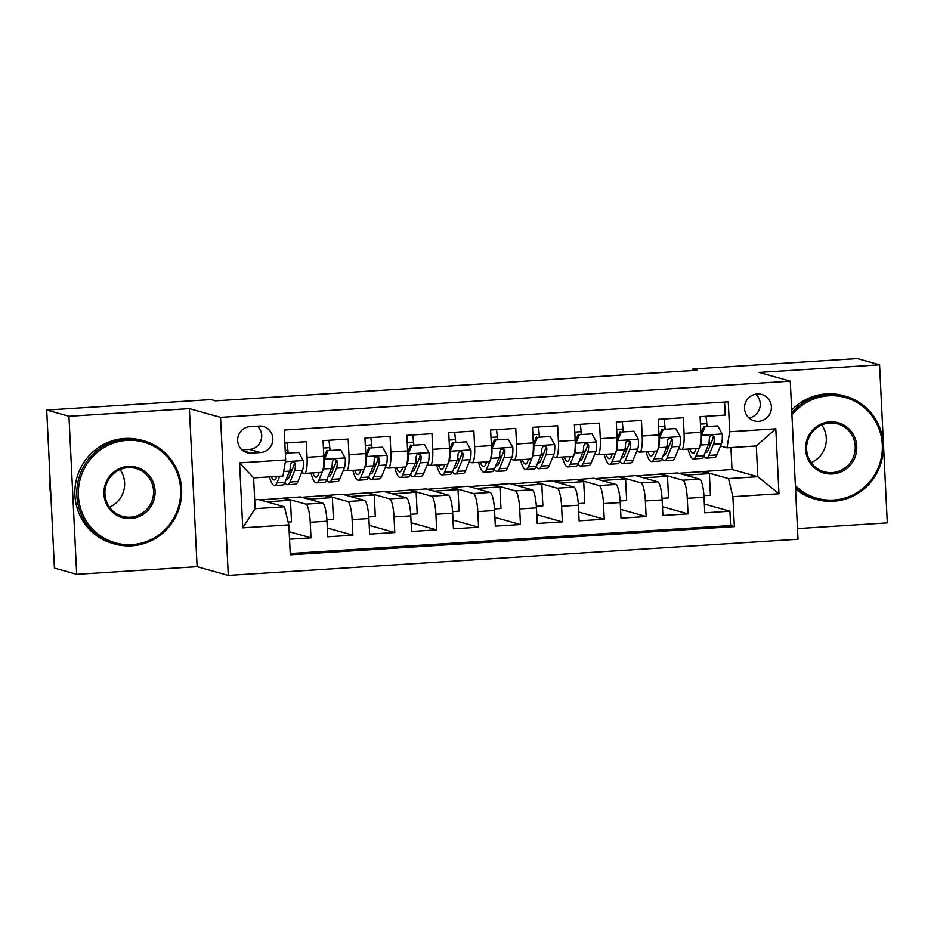<?xml version="1.0" encoding="UTF-8"?>
<svg xmlns="http://www.w3.org/2000/svg" width="934" height="934" viewBox="0 0 934 934"><rect width="100%" height="100%" fill="white"/><g stroke="black" fill="none" stroke-linecap="round" stroke-linejoin="round"><path stroke-width="1.4" d="M757.287 393.985A13.718 13.403 105.7 0 0 754.252 420.872A13.718 13.403 105.7 0 0 771.297 409.057A13.718 13.403 105.7 0 0 757.287 393.985M797.496 528.574L887.3 522.865L879.571 364.797L857.319 358.551L692.888 369L692.958 370.529M228.281 575.449L798.01 539.257L790.281 381.177L220.541 417.37L228.281 575.449L197.121 566.716L189.392 408.637L68.953 416.284L76.681 574.363L197.121 566.716M76.681 574.363L54.429 568.117L46.7 410.049L68.953 416.284M724.586 402.064L725.216 415.093L700.08 416.692L700.85 432.29L684.085 433.353A17.151 3.502 86.4 0 1 681.622 449.476A17.151 3.502 86.4 0 1 681.365 449.441L678.633 448.682M684.085 433.353L683.326 417.755L658.19 419.354L658.96 434.952L642.195 436.015A17.151 3.502 86.4 0 1 639.72 452.138A17.151 3.502 86.4 0 1 639.475 452.103L636.743 451.344M642.195 436.015L641.436 420.417L616.3 422.016L617.059 437.614L600.305 438.676A17.151 3.502 86.4 0 1 597.83 454.788A17.151 3.502 86.4 0 1 597.585 454.765L594.853 453.994M600.305 438.676L599.546 423.079L574.41 424.678L575.169 440.276L558.415 441.338A17.151 3.502 86.4 0 1 555.94 457.45A17.151 3.502 86.4 0 1 555.683 457.427L552.951 456.656M558.415 441.338L557.656 425.741L532.52 427.34L533.279 442.938L516.525 444A17.151 3.502 86.4 0 1 514.05 460.112A17.151 3.502 86.4 0 1 513.793 460.088L511.061 459.318M516.525 444L515.755 428.402L490.619 430.002L491.389 445.6L474.624 446.662A17.151 3.502 86.4 0 1 472.16 462.774A17.151 3.502 86.4 0 1 471.903 462.75L469.172 461.98M474.624 446.662L473.865 431.064L448.729 432.664L449.499 448.25L432.734 449.324A17.151 3.502 86.4 0 1 430.259 465.436A17.151 3.502 86.4 0 1 430.014 465.412L427.282 464.642M432.734 449.324L431.975 433.726L406.839 435.326L407.598 450.912L390.844 451.986A17.151 3.502 86.4 0 1 388.369 468.097A17.151 3.502 86.4 0 1 388.124 468.074L385.392 467.304M390.844 451.986L390.085 436.388L364.949 437.988L365.708 453.574L348.954 454.648A17.151 3.502 86.4 0 1 346.479 470.759A17.151 3.502 86.4 0 1 346.222 470.736L343.49 469.965M348.954 454.648L348.184 439.05L323.059 440.65L323.818 456.236A17.151 3.502 86.4 0 1 321.343 472.359L304.589 473.421A17.151 3.502 86.4 0 1 304.332 473.398L301.6 472.627M289.54 539.198L310.999 537.832L289.178 531.715M259.874 499.912L300.526 496.9L322.592 503.087A17.151 3.502 86.4 0 1 326.993 521.184L327.752 536.77L352.889 535.17L327.332 528.002M301.764 497.25L342.416 494.238L364.493 500.426A17.151 3.502 -93.6 0 1 368.883 518.522L369.642 534.108L394.778 532.508L369.222 525.34M343.665 494.588L384.306 491.576L406.383 497.764A17.151 3.502 -93.6 0 1 410.773 515.86L411.544 531.446L436.68 529.858L411.112 522.69M385.555 491.926L426.196 488.914L448.273 495.102A17.151 3.502 -93.6 0 1 452.675 513.198L453.434 528.784L478.57 527.196L453.002 520.028M427.445 489.264L468.086 486.252L490.163 492.44A17.151 3.502 -93.6 0 1 494.565 510.536L495.324 526.122L520.46 524.534L494.892 517.366M469.335 486.602L509.987 483.59L532.053 489.79A17.151 3.502 -93.6 0 1 536.455 507.874L537.213 523.46L562.35 521.872L536.793 514.704M511.225 483.94L551.877 480.928L573.955 487.128A17.151 3.502 -93.6 0 1 578.344 505.212L579.103 520.81L604.24 519.211L578.683 512.042M553.126 481.279L593.767 478.266L615.845 484.466A17.151 3.502 -93.6 0 1 620.234 502.55L621.005 518.148L646.141 516.549L620.573 509.38M595.016 478.617L635.657 475.616L657.734 481.804A17.151 3.502 -93.6 0 1 662.136 499.888L662.895 515.486L688.031 513.887L662.463 506.718M669.118 446.008L667.401 445.53M627.216 448.67L625.5 448.192M585.326 451.332L583.61 450.853M543.436 453.994L541.72 453.515M501.546 456.656L499.83 456.166M459.656 459.318L457.94 458.827M417.755 461.98L416.039 461.489M375.865 464.642L374.149 464.151M333.975 467.292L332.259 466.813M46.7 410.049L211.131 399.6L215.579 400.849L697.336 370.249L692.888 369M251.293 453.13L260.504 452.546A13.298 12.983 105.7 0 0 263.446 426.499A13.298 12.983 105.7 0 0 259.208 426.056L249.997 426.64A13.298 12.983 105.7 0 0 247.055 452.686A13.298 12.983 105.7 0 0 251.293 453.13L243.202 450.865M727.002 447.83L729.723 431.742L728.263 401.83L284.205 430.049L285.664 459.948L282.944 476.036L253.616 477.904L255.122 508.668L284.438 506.8L288.839 524.885L290.299 554.796L734.357 526.589L732.898 496.678L728.497 478.593L757.824 476.725L756.318 445.962L727.002 447.83L720.523 446.02M729.723 431.742L775.804 428.811L778.979 493.747L732.898 496.678M288.839 524.885L242.758 527.815L239.583 462.879L285.664 459.948M636.906 475.955L660.793 474.017L682.871 480.204A17.151 3.502 86.4 0 1 687.272 498.289L688.031 513.887M660.793 474.017L677.547 472.954L699.624 479.142L682.871 480.204M618.903 476.679L640.981 482.866A17.151 3.502 86.4 0 1 645.371 500.951L646.141 516.549M577.014 479.34L599.091 485.528A17.151 3.502 86.4 0 1 603.481 503.613L604.24 519.211M535.124 482.002L557.189 488.19A17.151 3.502 86.4 0 1 561.591 506.275L562.35 521.872M493.222 484.664L515.299 490.852A17.151 3.502 86.4 0 1 519.701 508.937L520.46 524.534M451.332 487.314L473.41 493.514A17.151 3.502 86.4 0 1 477.799 511.599L478.57 527.196M409.442 489.976L431.52 496.176A17.151 3.502 86.4 0 1 435.909 514.26L436.68 529.858M367.552 492.638L389.63 498.838A17.151 3.502 86.4 0 1 394.02 516.922L394.778 532.508M325.662 495.3L347.728 501.5A17.151 3.502 86.4 0 1 352.13 519.584L352.889 535.17M292.085 469.954L290.369 469.475M283.761 497.962L305.838 504.15A17.151 3.502 86.4 0 1 310.24 522.246L310.999 537.832M290.24 553.512L730.621 525.538L729.921 511.225L704.353 504.056M699.624 479.142A17.151 3.502 -93.6 0 1 704.026 497.227L704.785 512.824L729.921 511.225M284.835 443.078L306.294 441.712L307.064 457.298A17.151 3.502 86.4 0 1 304.589 473.421M711.007 443.346L709.291 442.868M254.69 499.807L258.625 499.562L284.438 506.8M879.571 364.797L759.132 372.444L790.281 381.177M189.392 408.637L220.541 417.37M678.796 473.293L732.011 469.487L757.824 476.725L778.979 493.747M732.011 469.487L730.937 447.584M702.683 471.355L728.497 478.593M288.139 452.78L287.544 446.989M288.151 522.048L291.513 521.837L290.462 500.262L283.784 498.394M266.552 501.78L290.462 500.262M330.029 450.118L329.445 444.327M326.9 519.596L333.415 519.176L332.352 497.6L325.674 495.732M308.442 499.118L332.352 497.6M350.332 496.456L374.242 494.938L367.576 493.07M368.79 516.934L375.305 516.514L374.242 494.938M346.479 470.759L363.233 469.697A17.151 3.502 -93.6 0 0 365.708 453.574M371.919 447.456L371.335 441.665M392.233 493.794L416.144 492.276L409.466 490.408M410.68 514.272L417.194 513.852L416.144 492.276M388.369 468.097L405.123 467.035A17.151 3.502 -93.6 0 0 407.598 450.912M413.82 444.794L413.225 439.003M434.123 491.144L458.034 489.614L451.356 487.746M452.581 511.61L459.084 511.19L458.034 489.614M430.259 465.436L447.024 464.373A17.151 3.502 -93.6 0 0 449.499 448.25M455.71 442.132L455.115 436.341M476.013 488.482L499.923 486.953L493.245 485.085M494.471 508.948L500.974 508.528L499.923 486.953M472.16 462.774L488.914 461.711A17.151 3.502 -93.6 0 0 491.389 445.6M497.6 439.47L497.005 433.68M517.903 485.82L541.813 484.302L535.135 482.423M536.361 506.286L542.876 505.866L541.813 484.302M514.05 460.112L530.804 459.049A17.151 3.502 -93.6 0 0 533.279 442.938M539.49 436.808L538.906 431.018M559.793 483.158L583.703 481.64L577.037 479.761M578.251 503.624L584.766 503.216L583.703 481.64M555.94 457.45L572.694 456.387A17.151 3.502 -93.6 0 0 575.169 440.276M581.38 434.158L580.796 428.356M601.694 480.496L625.605 478.979L618.927 477.099M620.141 500.963L626.656 500.554L625.605 478.979M597.83 454.788L614.595 453.726A17.151 3.502 -93.6 0 0 617.059 437.614M623.282 431.496L622.686 425.694M643.584 477.834L667.495 476.317L660.817 474.437M662.043 498.301L668.546 497.892L667.495 476.317M639.72 452.138L656.485 451.064A17.151 3.502 -93.6 0 0 658.96 434.952M665.171 428.834L664.576 423.032M685.474 475.173L709.385 473.655L702.707 471.775M703.932 495.639L710.435 495.23L709.385 473.655M730.621 525.538L734.357 526.589M681.622 449.476L698.375 448.402A17.151 3.502 -93.6 0 0 700.85 432.29M707.061 426.173L706.478 420.37M253.616 477.904L239.583 462.879M255.122 508.668L242.758 527.815M775.804 428.811L756.318 445.962M241.988 449.896L249.378 449.429A13.298 12.983 105.7 0 0 257.387 426.173M749.056 418.023A13.718 13.403 105.7 0 0 755.734 394.183M276.756 476.433L276.219 477.741A27.226 5.557 86.4 0 1 274.222 479.971A27.226 5.557 86.4 0 1 271.327 476.772M279.71 476.247L276.978 482.855A32.807 6.69 86.4 0 1 274.573 485.528A32.807 6.69 86.4 0 1 269.424 476.9M285.325 453.06L298.763 452.5L303.375 460.777A11.36 2.323 86.4 0 1 302.558 470.316L297.923 481.524A32.807 6.69 86.4 0 1 295.518 484.197L287.555 484.711A32.807 6.69 -93.6 0 0 289.96 482.026L294.595 470.829A11.36 2.323 -93.6 0 0 295.459 464.467L294.911 462.925L292.657 462.12L291.186 462.925L290.427 464.782A11.36 2.323 86.4 0 1 289.575 471.145L284.94 482.353A32.807 6.69 86.4 0 1 282.535 485.026L274.573 485.528M287.964 452.792A27.226 5.557 86.4 0 1 287.812 450.305A13.508 2.755 -93.6 0 0 286.983 442.938M291.128 472.277A27.226 5.557 86.4 0 1 290.17 468.623M286.201 453.305L285.43 455.103M298.763 452.5L285.325 452.955M284.893 482.458A32.807 6.69 -93.6 0 0 287.555 484.711M295.459 464.467L294.175 464.105A5.791 1.179 86.4 0 1 293.836 465.716L289.201 476.924A27.226 5.557 86.4 0 1 287.205 479.142A27.226 5.557 86.4 0 1 286.364 478.897M126.954 440.369A52.316 51.078 105.7 0 0 78.398 495.732A52.316 51.078 105.7 0 0 132.056 544.615A52.316 51.078 105.7 0 0 180.612 489.241A52.316 51.078 105.7 0 0 126.954 440.369M131.846 545.818A53.6 52.339 -74.3 0 1 114.765 544.02A53.6 52.339 -74.3 0 1 77.148 486.941A53.6 52.339 -74.3 0 1 126.627 439.015A53.6 52.339 -74.3 0 1 143.708 440.813A53.6 52.339 -74.3 0 1 181.324 497.892A53.6 52.339 -74.3 0 1 131.846 545.818M128.227 466.428A26.152 25.545 -74.3 0 1 155.056 490.864A26.152 25.545 -74.3 0 1 130.783 518.545A26.152 25.545 -74.3 0 1 103.954 494.109A26.152 25.545 -74.3 0 1 128.227 466.428M130.445 517.191A24.868 24.284 105.7 0 0 153.41 494.962A24.868 24.284 105.7 0 0 135.955 468.471A24.868 24.284 105.7 0 0 128.028 467.63A24.868 24.284 105.7 0 0 105.063 489.871A24.868 24.284 105.7 0 0 122.517 516.362A24.868 24.284 105.7 0 0 130.445 517.191M50.891 495.756A53.6 52.339 -74.3 0 1 50.144 480.59M120.042 469.545A24.868 24.284 -74.3 0 1 109.5 507.174M114.765 544.02L112.804 543.471A53.6 52.339 -74.3 0 1 75.199 486.392A53.6 52.339 -74.3 0 1 124.666 438.466A53.6 52.339 -74.3 0 1 141.746 440.253L143.708 440.813M795.394 485.668A52.316 51.078 105.7 0 0 833.747 500.04A52.316 51.078 105.7 0 0 882.303 444.666A52.316 51.078 105.7 0 0 828.645 395.794A52.316 51.078 105.7 0 0 791.927 414.929M791.822 412.7A53.6 52.339 -74.3 0 1 828.318 394.44A53.6 52.339 -74.3 0 1 845.41 396.226A53.6 52.339 -74.3 0 1 883.015 453.317A53.6 52.339 -74.3 0 1 833.548 501.243A53.6 52.339 -74.3 0 1 816.456 499.445A53.6 52.339 -74.3 0 1 795.488 487.711M829.929 421.853A26.152 25.545 -74.3 0 1 856.758 446.289A26.152 25.545 -74.3 0 1 832.474 473.97A26.152 25.545 -74.3 0 1 805.645 449.534A26.152 25.545 -74.3 0 1 829.929 421.853M832.147 472.616A24.868 24.284 105.7 0 0 855.1 450.375A24.868 24.284 105.7 0 0 837.646 423.896A24.868 24.284 105.7 0 0 829.719 423.055A24.868 24.284 105.7 0 0 806.766 445.296A24.868 24.284 105.7 0 0 824.22 471.787A24.868 24.284 105.7 0 0 832.147 472.616M821.745 424.97A24.868 24.284 -74.3 0 1 811.191 462.599M816.456 499.445L814.506 498.896A53.6 52.339 -74.3 0 1 795.558 488.937M791.693 410.131A53.6 52.339 -74.3 0 1 826.368 393.891A53.6 52.339 -74.3 0 1 843.449 395.677L845.41 396.226M326.783 479.796A32.807 6.69 -93.6 0 0 329.445 482.049L337.407 481.535A32.807 6.69 86.4 0 0 339.813 478.862L344.448 467.654A11.36 2.323 86.4 0 0 345.265 458.127L340.653 449.838L328.091 450.643L324.32 459.446A11.36 2.323 86.4 0 1 323.503 468.985L318.868 480.193A32.807 6.69 86.4 0 1 316.463 482.866A32.807 6.69 86.4 0 1 310.975 473.013M319.183 472.499L318.109 475.091A27.226 5.557 86.4 0 1 316.112 477.309A27.226 5.557 86.4 0 1 312.727 472.908M329.854 450.13A27.226 5.557 86.4 0 1 329.702 447.643A13.508 2.755 -93.6 0 0 328.873 440.276M333.018 469.615A27.226 5.557 86.4 0 1 332.06 465.961M340.653 449.838L328.091 450.643M323.864 457.473L326.935 450.316M329.445 482.049A32.807 6.69 -93.6 0 0 331.862 479.364L336.485 468.168A11.36 2.323 -93.6 0 0 337.349 461.805L336.8 460.264L334.547 459.458L333.076 460.264L332.329 462.12A11.36 2.323 86.4 0 1 331.465 468.483L326.83 479.691A32.807 6.69 86.4 0 1 324.425 482.364L316.463 482.866M337.349 461.805L336.077 461.443A5.791 1.179 86.4 0 1 335.726 463.054L331.091 474.262A27.226 5.557 86.4 0 1 329.095 476.48A27.226 5.557 86.4 0 1 328.254 476.235M368.673 477.134A32.807 6.69 -93.6 0 0 371.347 479.387L379.297 478.873A32.807 6.69 86.4 0 0 381.702 476.2L386.337 464.992A11.36 2.323 86.4 0 0 387.155 455.465L382.555 447.188L369.981 447.981L366.21 456.796A11.36 2.323 86.4 0 1 365.392 466.323L360.757 477.531A32.807 6.69 86.4 0 1 358.352 480.204A32.807 6.69 86.4 0 1 352.877 470.351M361.073 469.837L359.999 472.429A27.226 5.557 86.4 0 1 358.002 474.647A27.226 5.557 86.4 0 1 354.628 470.246M371.744 447.468A27.226 5.557 86.4 0 1 371.592 444.981A13.508 2.755 -93.6 0 0 370.763 437.614M374.908 466.953A27.226 5.557 86.4 0 1 373.95 463.299M382.555 447.188L369.981 447.981M365.754 454.811L368.825 447.655M371.347 479.387A32.807 6.69 -93.6 0 0 373.752 476.702L378.387 465.506A11.36 2.323 -93.6 0 0 379.239 459.143L378.702 457.602L376.449 456.796L374.966 457.602L374.219 459.458A11.36 2.323 86.4 0 1 373.355 465.821L368.72 477.029A32.807 6.69 86.4 0 1 366.315 479.702L358.352 480.204M379.239 459.143L377.966 458.781A5.791 1.179 86.4 0 1 377.616 460.392L372.981 471.6A27.226 5.557 86.4 0 1 370.985 473.818A27.226 5.557 86.4 0 1 370.144 473.573M410.563 474.472A32.807 6.69 -93.6 0 0 413.237 476.725L421.199 476.223A32.807 6.69 86.4 0 0 423.604 473.538L428.239 462.342A11.36 2.323 86.4 0 0 429.045 452.803L424.445 444.526L411.871 445.32L408.1 454.134A11.36 2.323 86.4 0 1 407.294 463.673L402.659 474.869A32.807 6.69 86.4 0 1 400.242 477.543A32.807 6.69 86.4 0 1 394.767 467.689M402.963 467.175L401.889 469.767A27.226 5.557 86.4 0 1 399.892 471.985A27.226 5.557 86.4 0 1 396.518 467.584M413.634 444.806A27.226 5.557 86.4 0 1 413.482 442.331A13.508 2.755 -93.6 0 0 412.665 434.952M416.798 464.291A27.226 5.557 86.4 0 1 415.84 460.637M424.445 444.526L411.871 445.32M407.656 452.161L410.715 444.993M413.237 476.725A32.807 6.69 -93.6 0 0 415.642 474.052L420.277 462.844A11.36 2.323 -93.6 0 0 421.141 456.481L420.592 454.94L418.339 454.134L416.856 454.951L416.109 456.796A11.36 2.323 86.4 0 1 415.245 463.159L410.61 474.367A32.807 6.69 86.4 0 1 408.205 477.041L400.242 477.543M421.141 456.481L419.856 456.119A5.791 1.179 86.4 0 1 419.518 457.73L414.883 468.938A27.226 5.557 86.4 0 1 412.886 471.156A27.226 5.557 86.4 0 1 412.046 470.911M452.465 471.81A32.807 6.69 -93.6 0 0 455.127 474.063L463.089 473.561A32.807 6.69 86.4 0 0 465.494 470.876L470.129 459.68A11.36 2.323 86.4 0 0 470.946 450.141L466.335 441.864L453.772 442.658L450.001 451.472A11.36 2.323 86.4 0 1 449.184 461.011L444.549 472.207A32.807 6.69 86.4 0 1 442.144 474.892A32.807 6.69 86.4 0 1 436.657 465.027M444.853 464.513L443.778 467.105A27.226 5.557 86.4 0 1 441.782 469.323A27.226 5.557 86.4 0 1 438.408 464.922M455.523 442.144A27.226 5.557 86.4 0 1 455.372 439.669A13.508 2.755 -93.6 0 0 454.554 432.29M458.699 461.629A27.226 5.557 86.4 0 1 457.73 457.975M466.335 441.864L453.772 442.658M449.546 449.499L452.605 442.331M455.127 474.063A32.807 6.69 -93.6 0 0 457.532 471.39L462.167 460.182A11.36 2.323 -93.6 0 0 463.031 453.819L462.482 452.278L460.228 451.472L458.746 452.289L457.999 454.134A11.36 2.323 86.4 0 1 457.135 460.497L452.511 471.705A32.807 6.69 86.4 0 1 450.095 474.379L442.144 474.892M463.031 453.819L461.746 453.457A5.791 1.179 86.4 0 1 461.408 455.068L456.773 466.276A27.226 5.557 86.4 0 1 454.776 468.494A27.226 5.557 86.4 0 1 453.936 468.249M494.355 469.148A32.807 6.69 -93.6 0 0 497.016 471.401L504.979 470.899A32.807 6.69 86.4 0 0 507.384 468.214L512.019 457.018A11.36 2.323 86.4 0 0 512.836 447.479L508.224 439.202L495.662 439.996L491.891 448.81A11.36 2.323 86.4 0 1 491.074 458.349L486.439 469.545A32.807 6.69 86.4 0 1 484.034 472.23A32.807 6.69 86.4 0 1 478.547 462.377M486.742 461.851L485.68 464.443A27.226 5.557 86.4 0 1 483.684 466.661A27.226 5.557 86.4 0 1 480.298 462.26M497.425 439.482A27.226 5.557 86.4 0 1 497.273 437.007A13.508 2.755 -93.6 0 0 496.444 429.628M500.589 458.968A27.226 5.557 86.4 0 1 499.632 455.313M508.224 439.202L495.662 439.996M491.436 446.837L494.506 439.669M497.016 471.401A32.807 6.69 -93.6 0 0 499.421 468.728L504.056 457.52A11.36 2.323 -93.6 0 0 504.92 451.157L504.372 449.616L502.118 448.81L500.647 449.628L499.9 451.472A11.36 2.323 86.4 0 1 499.036 457.835L494.401 469.043A32.807 6.69 86.4 0 1 491.996 471.717L484.034 472.23M504.92 451.157L503.636 450.795A5.791 1.179 86.4 0 1 503.298 452.406L498.663 463.614A27.226 5.557 86.4 0 1 496.666 465.832A27.226 5.557 86.4 0 1 495.826 465.587M536.244 466.486A32.807 6.69 -93.6 0 0 538.906 468.74L546.869 468.238A32.807 6.69 86.4 0 0 549.274 465.552L553.909 454.356A11.36 2.323 86.4 0 0 554.726 444.817L550.114 436.54L537.552 437.334L533.781 446.148A11.36 2.323 86.4 0 1 532.964 455.687L528.329 466.883A32.807 6.69 86.4 0 1 525.924 469.568A32.807 6.69 86.4 0 1 520.448 459.715M528.644 459.189L527.57 461.781A27.226 5.557 86.4 0 1 525.573 464A27.226 5.557 86.4 0 1 522.188 459.598M539.315 436.82A27.226 5.557 86.4 0 1 539.163 434.345A13.508 2.755 -93.6 0 0 538.334 426.966M542.479 456.306A27.226 5.557 86.4 0 1 541.522 452.651M550.114 436.54L537.552 437.334M533.326 444.175L536.396 437.007M538.906 468.74A32.807 6.69 -93.6 0 0 541.323 466.066L545.946 454.858A11.36 2.323 -93.6 0 0 546.81 448.495L546.262 446.954L544.008 446.148L542.537 446.966L541.79 448.81A11.36 2.323 86.4 0 1 540.926 455.173L536.291 466.381A32.807 6.69 86.4 0 1 533.886 469.055L525.924 469.568M546.81 448.495L545.538 448.133A5.791 1.179 86.4 0 1 545.187 449.756L540.553 460.952A27.226 5.557 86.4 0 1 538.556 463.171A27.226 5.557 86.4 0 1 537.715 462.925M578.134 463.836A32.807 6.69 -93.6 0 0 580.808 466.078L588.759 465.576A32.807 6.69 86.4 0 0 591.175 462.89L595.799 451.694A11.36 2.323 86.4 0 0 596.616 442.156L592.016 433.878L579.442 434.672L575.671 443.487A11.36 2.323 86.4 0 1 574.854 453.025L570.219 464.221A32.807 6.69 86.4 0 1 567.814 466.907A32.807 6.69 86.4 0 1 562.338 457.053M570.534 456.528L569.46 459.119A27.226 5.557 86.4 0 1 567.463 461.338A27.226 5.557 86.4 0 1 564.089 456.936M581.205 434.158A27.226 5.557 86.4 0 1 581.053 431.683A13.508 2.755 -93.6 0 0 580.224 424.305M584.369 453.644A27.226 5.557 86.4 0 1 583.411 449.99M592.016 433.878L579.442 434.672M575.227 441.513L578.286 434.345M580.808 466.078A32.807 6.69 -93.6 0 0 583.213 463.404L587.848 452.196A11.36 2.323 -93.6 0 0 588.712 445.833L588.163 444.292L585.91 443.487L584.427 444.304L583.68 446.148A11.36 2.323 86.4 0 1 582.816 452.511L578.181 463.719A32.807 6.69 86.4 0 1 575.776 466.393L567.814 466.907M588.712 445.833L587.428 445.471A5.791 1.179 86.4 0 1 587.077 447.094L582.442 458.29A27.226 5.557 86.4 0 1 580.446 460.52A27.226 5.557 86.4 0 1 579.605 460.264M620.024 461.174A32.807 6.69 -93.6 0 0 622.698 463.416L630.66 462.914A32.807 6.69 86.4 0 0 633.065 460.228L637.7 449.032A11.36 2.323 86.4 0 0 638.506 439.494L633.906 431.216L621.332 432.01L617.561 440.825A11.36 2.323 86.4 0 1 616.755 450.363L612.12 461.559A32.807 6.69 86.4 0 1 609.704 464.245A32.807 6.69 86.4 0 1 604.228 454.391M612.424 453.866L611.35 456.457A27.226 5.557 86.4 0 1 609.353 458.676A27.226 5.557 86.4 0 1 605.979 454.274M623.095 431.508A27.226 5.557 86.4 0 1 622.943 429.021A13.508 2.755 -93.6 0 0 622.126 421.643M626.259 450.982A27.226 5.557 86.4 0 1 625.301 447.328M633.906 431.216L621.332 432.01M617.117 438.852L620.176 431.683M622.698 463.416A32.807 6.69 -93.6 0 0 625.103 460.742L629.738 449.534A11.36 2.323 -93.6 0 0 630.602 443.171L630.053 441.63L627.8 440.825L626.317 441.642L625.57 443.487A11.36 2.323 86.4 0 1 624.706 449.849L620.071 461.057A32.807 6.69 86.4 0 1 617.666 463.731L609.704 464.245M630.602 443.171L629.318 442.809A5.791 1.179 86.4 0 1 628.979 444.432L624.344 455.629A27.226 5.557 86.4 0 1 622.348 457.858A27.226 5.557 86.4 0 1 621.507 457.602M661.926 458.512A32.807 6.69 -93.6 0 0 664.588 460.754L672.55 460.252A32.807 6.69 86.4 0 0 674.955 457.578L679.59 446.37A11.36 2.323 86.4 0 0 680.407 436.832L675.796 428.554L663.233 429.348L659.462 438.163A11.36 2.323 86.4 0 1 658.645 447.701L654.01 458.898A32.807 6.69 86.4 0 1 651.605 461.583A32.807 6.69 86.4 0 1 646.118 451.729M654.314 451.204L653.251 453.796A27.226 5.557 86.4 0 1 651.243 456.014A27.226 5.557 86.4 0 1 647.869 451.612M664.985 428.846A27.226 5.557 86.4 0 1 664.833 426.359A13.508 2.755 -93.6 0 0 664.016 418.981M668.16 448.32A27.226 5.557 86.4 0 1 667.191 444.666M675.796 428.554L663.233 429.348M659.007 436.19L662.066 429.021M664.588 460.754A32.807 6.69 -93.6 0 0 666.993 458.08L671.628 446.872A11.36 2.323 -93.6 0 0 672.492 440.509L671.943 438.968L669.69 438.163L668.207 438.98L667.46 440.825A11.36 2.323 86.4 0 1 666.607 447.199L661.972 458.396A32.807 6.69 86.4 0 1 659.556 461.069L651.605 461.583M672.492 440.509L671.207 440.147A5.791 1.179 86.4 0 1 670.869 441.77L666.234 452.967A27.226 5.557 86.4 0 1 664.237 455.197A27.226 5.557 86.4 0 1 663.397 454.951M703.816 455.85A32.807 6.69 -93.6 0 0 706.478 458.092L714.44 457.59A32.807 6.69 86.4 0 0 716.845 454.916L721.48 443.708A11.36 2.323 86.4 0 0 722.297 434.17L717.686 425.892L705.123 426.686L701.352 435.501A11.36 2.323 86.4 0 1 700.535 445.039L695.9 456.247A32.807 6.69 86.4 0 1 693.495 458.921A32.807 6.69 86.4 0 1 688.008 449.067M696.204 448.542L695.141 451.134A27.226 5.557 86.4 0 1 693.145 453.352A27.226 5.557 86.4 0 1 689.759 448.95M706.886 426.184A27.226 5.557 86.4 0 1 706.734 423.697A13.508 2.755 -93.6 0 0 705.906 416.319M710.05 445.658A27.226 5.557 86.4 0 1 709.093 442.004M717.686 425.892L705.123 426.686M700.897 433.528L703.967 426.371M706.478 458.092A32.807 6.69 -93.6 0 0 708.883 455.418L713.518 444.21A11.36 2.323 -93.6 0 0 714.382 437.848L713.833 436.306L711.58 435.501L710.109 436.318L709.361 438.163A11.36 2.323 86.4 0 1 708.497 444.537L703.862 455.734A32.807 6.69 86.4 0 1 701.457 458.419L693.495 458.921M714.382 437.848L713.097 437.486A5.791 1.179 86.4 0 1 712.759 439.108L708.124 450.305A27.226 5.557 86.4 0 1 706.127 452.535A27.226 5.557 86.4 0 1 705.287 452.289M657.734 481.804L640.981 482.866M615.845 484.466L599.091 485.528M573.955 487.128L557.189 488.19M532.053 489.79L515.299 490.852M490.163 492.44L473.41 493.514M448.273 495.102L431.52 496.176M406.383 497.764L389.63 498.838M364.493 500.426L347.728 501.5M322.592 503.087L305.838 504.15M326.993 521.184L310.24 522.246M704.026 497.227L687.272 498.289M662.136 499.888L645.371 500.951M620.234 502.55L603.481 503.613M578.344 505.212L561.591 506.275M536.455 507.874L519.701 508.937M494.565 510.536L477.799 511.599M452.675 513.198L435.909 514.26M410.773 515.86L394.02 516.922M368.883 518.522L352.13 519.584M323.818 456.236L307.064 457.298M249.378 449.429L260.504 452.546M303.258 460.579L285.36 461.711M285.197 450.48L287.812 450.305M284.94 482.353L276.978 482.855M297.923 481.524L289.96 482.026M289.575 471.145L283.702 471.518M302.558 470.316L294.595 470.829M345.148 457.917L324.413 459.236M323.421 448.051L329.702 447.643M326.83 479.691L318.868 480.193M339.813 478.862L331.862 479.364M331.465 468.483L323.503 468.985M344.448 467.654L336.485 468.168M387.038 455.255L366.303 456.574M365.311 445.39L371.592 444.981M368.72 477.029L360.757 477.531M381.702 476.2L373.752 476.702M373.355 465.821L365.392 466.323M386.337 464.992L378.387 465.506M428.939 452.593L408.193 453.912M407.201 442.728L413.482 442.331M410.61 474.367L402.659 474.869M423.604 473.538L415.642 474.052M415.245 463.159L407.294 463.673M428.239 462.342L420.277 462.844M470.829 449.931L450.095 451.25M449.091 440.066L455.372 439.669M452.511 471.705L444.549 472.207M465.494 470.876L457.532 471.39M457.135 460.497L449.184 461.011M470.129 459.68L462.167 460.182M512.719 447.269L491.984 448.589M490.98 437.404L497.273 437.007M494.401 469.043L486.439 469.545M507.384 468.214L499.421 468.728M499.036 457.835L491.074 458.349M512.019 457.018L504.056 457.52M554.609 444.607L533.874 445.927M532.882 434.742L539.163 434.345M536.291 466.381L528.329 466.883M549.274 465.552L541.323 466.066M540.926 455.173L532.964 455.687M553.909 454.356L545.946 454.858M596.499 441.945L575.764 443.265M574.772 432.08L581.053 431.683M578.181 463.719L570.219 464.221M591.175 462.89L583.213 463.404M582.816 452.511L574.854 453.025M595.799 451.694L587.848 452.196M638.401 439.284L617.654 440.603M616.662 429.418L622.943 429.021M620.071 461.057L612.12 461.559M633.065 460.228L625.103 460.742M624.706 449.849L616.755 450.363M637.7 449.032L629.738 449.534M680.291 436.622L659.556 437.941M658.552 426.756L664.833 426.359M661.972 458.396L654.01 458.898M674.955 457.578L666.993 458.08M666.607 447.199L658.645 447.701M679.59 446.37L671.628 446.872M722.18 433.96L701.446 435.279M700.442 424.094L706.734 423.697M703.862 455.734L695.9 456.247M716.845 454.916L708.883 455.418M708.497 444.537L700.535 445.039M721.48 443.708L713.518 444.21"/></g></svg>
